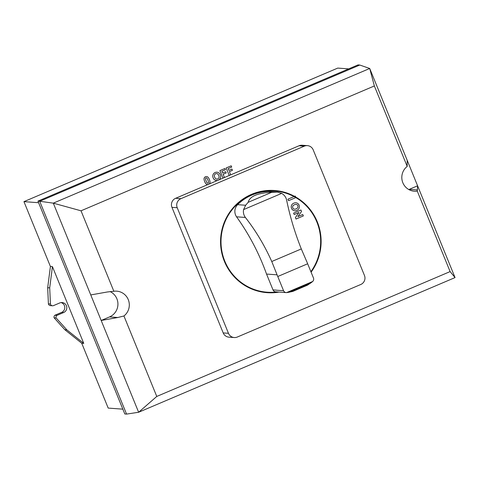 <?xml version="1.0" encoding="UTF-8"?>
<svg xmlns="http://www.w3.org/2000/svg" width="479" height="479" viewBox="0 0 479 479"><rect width="100%" height="100%" fill="white"/><g stroke="black" fill="none" stroke-linecap="round" stroke-linejoin="round"><path stroke-width="0.72" d="M277.419 192.115L269.324 191.528A9.418 9.245 94.2 0 0 268.551 191.504A46.056 45.212 94.2 0 0 237.614 204.671A9.418 9.245 94.2 0 0 236.548 216.813A231.537 227.28 -85.8 0 1 266.54 274.06L273.006 289.897A3.131 3.072 94.2 0 0 275.629 291.837L286.167 292.609A3.131 3.072 -85.8 0 1 283.568 290.723L277.766 276.509A253.116 43.11 -113.1 0 0 277.078 274.826L271.761 261.51C264.642 245.535 255.852 230.854 245.392 217.46C243.661 215.107 243.057 212.49 243.572 209.604L245.643 205.257L248.17 202.318C249.703 196.318 257.534 192.983 271.671 192.319L277.419 192.115L281.694 193.378C284.304 194.935 285.933 197.12 286.592 199.923C289.939 216.346 294.842 232.68 301.303 248.936L306.973 262.103A253.116 43.11 66.9 0 1 307.662 263.785L313.44 277.94A3.131 3.072 -85.8 0 1 312.661 281.502L286.568 292.609A3.131 3.072 -85.8 0 1 286.167 292.609M276.323 290.136L276.347 290.196A3.131 3.072 -85.8 0 1 276.323 290.136L273.006 289.897M310.691 283.017L307.41 285.203L292.795 291.424L289.005 292.244L310.691 283.017A56.546 55.504 -85.8 0 0 312.494 281.646A3.131 3.072 -85.8 0 0 312.661 281.508L286.568 292.609A3.131 3.072 -85.8 0 0 286.783 292.591A56.546 55.504 -85.8 0 0 289.005 292.244M277.078 274.826L266.54 274.06M236.548 216.813L245.392 217.46M360.777 284.49L237.35 337.018A6.922 6.796 -85.8 0 1 228.465 333.306L177.224 207.736A6.922 6.796 -85.8 0 1 180.894 198.677L304.321 146.149A6.922 6.796 -85.8 0 1 313.2 149.861L364.447 275.431A6.922 6.796 -85.8 0 1 360.777 284.49M307.428 145.628L302.159 145.245A6.922 6.796 94.2 0 0 299.052 145.76L175.625 198.294A6.922 6.796 94.2 0 0 171.955 207.353L223.196 332.923A6.922 6.796 94.2 0 0 228.974 337.156L234.243 337.539M408.797 189.54A13.843 13.592 94.2 0 0 409.228 189.367L417.592 185.804L417.281 191.133A13.843 13.592 -85.8 0 1 407.198 166.417L407.174 160.261L417.592 185.804L369.716 68.479L374.356 85.957L407.198 166.417M374.356 85.957L81.017 210.802L53.301 203.15L90.759 294.932L107.386 291.974L113.852 291.268A13.843 13.592 -85.8 0 1 123.935 315.978L117.81 317.511L101.183 320.469L109.547 316.912A13.843 13.592 94.2 0 0 110.068 291.573M90.759 294.932L138.635 412.257L455.05 277.586L450.116 271.593L417.281 191.133M417.592 185.804L455.05 277.586M81.017 210.802L113.852 291.268M123.935 315.978L156.771 396.444L450.116 271.593M369.716 68.479L53.301 203.15L39.709 201.264L359.783 65.036L369.716 68.479M359.783 65.036L358.023 64.904L37.949 201.132L124.803 413.964L126.564 414.096L138.635 412.257L156.771 396.444M126.564 414.096L39.709 201.264L37.949 201.132M50.433 303.985L49.702 287.861L52.433 266.635L83.759 343.395L66.838 329.845L56.133 317.966A2.305 2.263 -85.8 0 1 56.929 315.386L63.665 312.524A5.191 5.095 94.2 0 0 62.09 302.554A5.191 5.095 94.2 0 0 59.761 302.944L53.51 305.602A2.311 2.263 -85.8 0 1 50.433 303.985L48.409 303.842A2.311 2.263 94.2 0 0 50.451 305.626L52.474 305.776M348.676 68.886L337.749 68.09L23.95 201.641L50.409 266.486L47.684 287.717L49.702 287.861M47.684 287.717L48.409 303.842M50.409 266.486L52.433 266.635M61.072 302.584A5.191 5.095 -85.8 0 1 61.647 312.374L54.911 315.242A2.305 2.263 94.2 0 0 54.115 317.816L64.815 329.696L66.838 329.845M64.815 329.696L81.741 343.251L108.2 408.09L122.846 409.162M83.759 343.395L81.741 343.251M54.115 317.816L56.133 317.966M54.911 315.242L56.929 315.386M23.95 201.641L38.595 202.713M205.683 179.805A25.884 25.411 94.2 0 0 206.587 182.008A3.197 3.137 94.2 0 0 207.203 182.936A0.784 0.766 94.2 0 0 208.557 182.361A3.197 3.137 94.2 0 0 208.347 181.26A20.561 20.184 94.2 0 0 207.449 179.056A3.197 3.137 94.2 0 0 206.826 178.128A0.784 0.766 94.2 0 0 205.479 178.703A3.197 3.137 94.2 0 0 205.683 179.805M204.03 179.122A8.903 8.736 94.2 0 0 205.892 183.697A2.389 2.347 94.2 0 0 210.012 181.942A8.903 8.742 94.2 0 0 208.143 177.368A2.389 2.347 94.2 0 0 204.03 179.122M294.89 209.191A4.766 4.682 94.2 0 0 297.285 208.167A2.173 2.132 94.2 0 0 295.741 204.383A4.766 4.682 94.2 0 0 293.34 205.401A2.173 2.132 94.2 0 0 294.89 209.191M295.375 202.749A5.838 5.73 94.2 0 0 292.459 203.988A3.952 3.88 94.2 0 0 295.244 210.808A5.838 5.73 94.2 0 0 298.16 209.562A3.952 3.88 94.2 0 0 295.375 202.749M219.083 176.775A4.766 4.682 94.2 0 0 218.089 174.332A2.173 2.132 94.2 0 0 214.364 175.919A4.766 4.682 94.2 0 0 215.358 178.356A2.173 2.132 94.2 0 0 219.083 176.775M212.754 176.29A5.838 5.73 94.2 0 0 213.969 179.26A3.952 3.88 94.2 0 0 220.669 176.41A5.838 5.73 94.2 0 0 219.46 173.44A3.952 3.88 94.2 0 0 212.754 176.29M303.345 215.921L296.022 219.035L295.411 217.532L298.986 212.472L294.178 214.514L293.609 213.125L300.932 210.006L301.531 211.467L297.866 216.616L302.776 214.526L303.345 215.921M295.244 196.067L295.86 197.576L288.538 200.689L287.921 199.186L295.244 196.067M231.932 169.045L232.447 170.308L229.381 171.614L230.674 174.781L229.196 175.41L226.154 167.955L231.183 165.818L231.698 167.081L228.148 168.59L228.866 170.35L231.932 169.045M225.681 171.704L226.196 172.967L223.13 174.272L224.423 177.44L222.945 178.068L219.909 170.62L224.932 168.476L225.447 169.74L221.897 171.248L222.615 173.009L225.681 171.704M310.883 271.677A50.762 49.828 94.2 0 0 289.49 194.468A50.762 49.828 94.2 0 0 221.424 235.135A50.762 49.828 94.2 0 0 276.976 291.939M311.087 272.174A51.223 50.283 94.2 0 0 289.196 193.851A51.223 50.283 94.2 0 0 220.825 236.369A51.223 50.283 94.2 0 0 279.059 292.088M307.662 263.785L277.766 276.509M301.303 248.936L271.761 261.51M281.694 193.378L243.572 209.604M271.671 192.319L248.17 202.318M276.347 290.196L283.568 290.723M237.614 204.671L245.643 205.257M268.551 191.504L276.581 192.085M299.052 145.76L304.321 146.149M175.625 198.294L180.894 198.677M223.196 332.923L228.465 333.306M171.955 207.353L177.224 207.736M409.228 189.367L417.49 189.965M109.547 316.912L117.81 317.511M61.647 312.374L63.665 312.524"/></g></svg>
